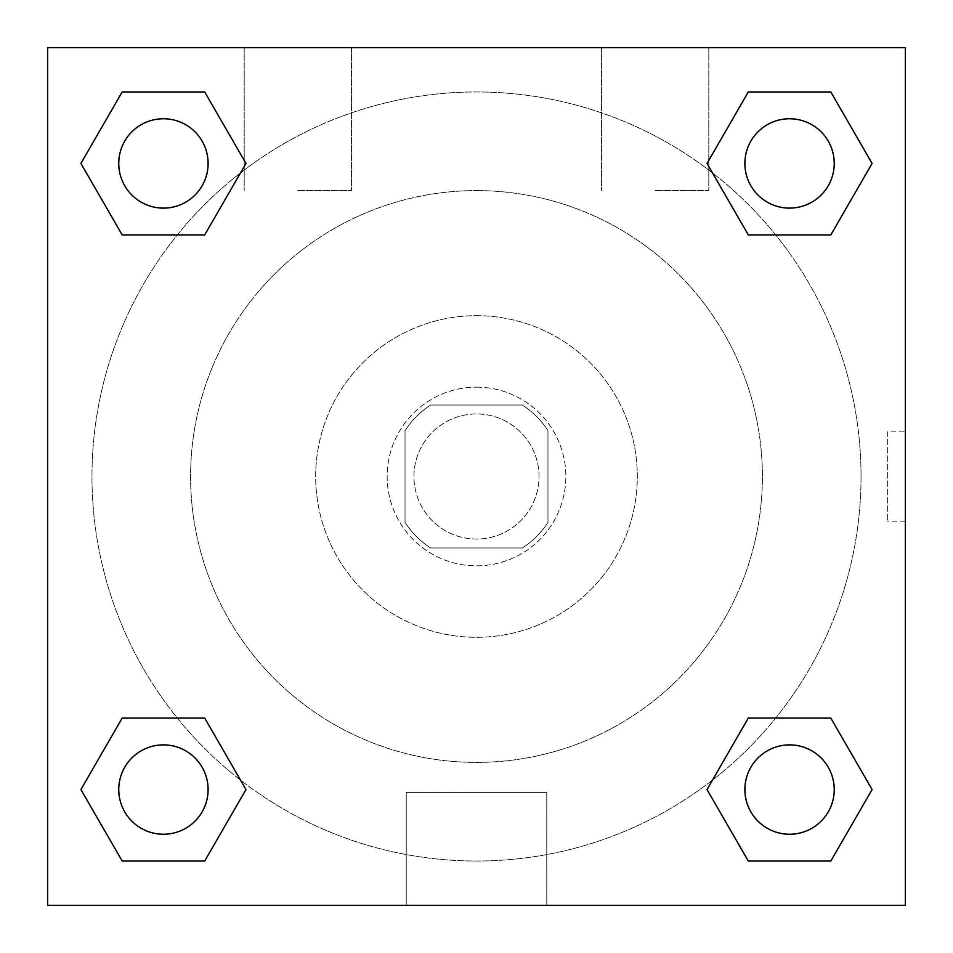 <?xml version="1.0" encoding="UTF-8"?>
<svg xmlns="http://www.w3.org/2000/svg" width="953" height="953" viewBox="0 0 953 953"><rect width="100%" height="100%" fill="white"/><g stroke="black" fill="none" stroke-linecap="round" stroke-linejoin="round"><path stroke-width="0.71" stroke-dasharray="4.76 3.57" d="M539.041 476.5A62.541 62.541 0 0 0 445.23 422.334A62.541 62.541 0 0 0 445.23 530.666A62.541 62.541 0 0 0 539.041 476.5A62.541 62.541 0 0 0 445.23 422.334A62.541 62.541 0 0 0 445.23 530.666A62.541 62.541 0 0 0 539.041 476.5M522.339 547.975L430.661 547.975A84.912 84.912 0 0 1 405.025 522.339L405.025 430.661A84.912 84.912 0 0 1 430.661 405.025L522.339 405.025A84.912 84.912 0 0 1 547.975 430.661L547.975 522.339A84.912 84.912 0 0 1 522.339 547.975L430.661 547.975A84.912 84.912 0 0 1 405.025 522.339L405.025 430.661A84.912 84.912 0 0 1 430.661 405.025L522.339 405.025A84.912 84.912 0 0 1 547.975 430.661L547.975 522.339A84.912 84.912 0 0 1 522.339 547.975M476.5 387.156A89.344 89.344 0 0 1 553.872 521.172A89.344 89.344 0 0 1 399.128 521.172A89.344 89.344 0 0 1 476.5 387.156A89.344 89.344 0 0 0 387.156 476.5A89.344 89.344 0 0 0 476.5 565.844A89.344 89.344 0 0 0 565.844 476.5A89.344 89.344 0 0 0 476.5 387.156M476.5 315.681A160.819 160.819 0 0 1 615.769 556.909A160.819 160.819 0 0 1 337.231 556.909A160.819 160.819 0 0 1 476.5 315.681A160.819 160.819 0 0 1 615.769 556.909A160.819 160.819 0 0 1 337.231 556.909A160.819 160.819 0 0 1 476.5 315.681M476.5 190.6A285.9 285.9 0 0 1 724.101 619.45A285.9 285.9 0 0 1 228.899 619.45A285.9 285.9 0 0 1 476.5 190.6A285.9 285.9 0 0 0 190.6 476.5A285.9 285.9 0 0 0 476.5 762.4A285.9 285.9 0 0 0 762.4 476.5A285.9 285.9 0 0 0 476.5 190.6M47.65 47.65L905.35 47.65L905.35 905.35L47.65 905.35L47.65 47.65L905.35 47.65L905.35 905.35L47.65 905.35L47.65 47.65L905.35 47.65L905.35 905.35L47.65 905.35L47.65 47.65M748.296 234.914L707.031 163.439L748.296 234.914L707.031 163.439L748.296 234.914L707.031 163.439L748.296 91.965L830.825 91.965L872.09 163.439L830.825 234.914L775.671 234.914M177.329 234.914L122.175 234.914L80.91 163.439L122.175 234.914L177.329 234.914L122.175 234.914L80.91 163.439L122.175 91.965L204.704 91.965L245.969 163.439L204.704 234.914L245.969 163.439L204.704 91.965L245.969 163.439L204.704 234.914M204.704 718.085L245.969 789.56L204.704 718.085L245.969 789.56L204.704 861.035L245.969 789.56L204.704 718.085L245.969 789.56L204.704 861.035L122.175 861.035L80.91 789.56L122.175 718.085L177.329 718.085M775.671 718.085L830.825 718.085L872.09 789.56L830.825 861.035L872.09 789.56L830.825 718.085L775.671 718.085L830.825 718.085L872.09 789.56L830.825 861.035L748.296 861.035L707.031 789.56L748.296 718.085L707.031 789.56L748.296 861.035L707.031 789.56L748.296 718.085L707.031 789.56L748.296 861.035L707.031 789.56M47.65 521.172L47.65 431.828L47.674 521.172M476.5 905.35L406.228 905.35L476.5 905.35M476.5 792.419L546.772 792.419L476.5 792.419M905.35 431.828L905.326 521.172L905.35 431.828L905.35 521.172L905.35 431.828L887.338 431.828L887.338 521.172L887.338 431.828M297.812 47.65L244.206 47.65L297.812 47.65M655.188 47.65L601.581 47.65L655.188 47.65M297.812 190.6L351.419 190.6L297.812 190.6M655.188 190.6L708.794 190.6L655.188 190.6M744.889 789.56A44.672 44.672 0 0 0 811.896 828.252A44.672 44.672 0 0 0 811.896 750.869A44.672 44.672 0 0 0 744.889 789.56A44.672 44.672 0 0 1 811.896 750.869A44.672 44.672 0 0 1 811.896 828.252A44.672 44.672 0 0 1 744.889 789.56M208.111 163.439A44.672 44.672 0 0 0 141.104 124.748A44.672 44.672 0 0 0 141.104 202.131A44.672 44.672 0 0 0 208.111 163.439A44.672 44.672 0 0 0 141.104 124.748A44.672 44.672 0 0 0 141.104 202.131A44.672 44.672 0 0 0 208.111 163.439A44.672 44.672 0 0 0 141.104 124.748A44.672 44.672 0 0 0 141.104 202.131A44.672 44.672 0 0 0 208.111 163.439A44.672 44.672 0 0 0 141.104 124.748A44.672 44.672 0 0 0 141.104 202.131A44.672 44.672 0 0 0 208.111 163.439A44.672 44.672 0 0 0 141.104 124.748A44.672 44.672 0 0 0 141.104 202.131A44.672 44.672 0 0 0 208.111 163.439M834.232 163.439A44.672 44.672 0 0 0 767.225 124.748A44.672 44.672 0 0 0 767.225 202.131A44.672 44.672 0 0 0 834.232 163.439A44.672 44.672 0 0 0 767.225 124.748A44.672 44.672 0 0 0 767.225 202.131A44.672 44.672 0 0 0 834.232 163.439A44.672 44.672 0 0 0 767.225 124.748A44.672 44.672 0 0 0 767.225 202.131A44.672 44.672 0 0 0 834.232 163.439A44.672 44.672 0 0 0 767.225 124.748A44.672 44.672 0 0 0 767.225 202.131A44.672 44.672 0 0 0 834.232 163.439A44.672 44.672 0 0 0 767.225 124.748A44.672 44.672 0 0 0 767.225 202.131A44.672 44.672 0 0 0 834.232 163.439M208.111 789.56A44.672 44.672 0 0 0 141.104 750.869A44.672 44.672 0 0 0 141.104 828.252A44.672 44.672 0 0 0 208.111 789.56A44.672 44.672 0 0 0 141.104 750.869A44.672 44.672 0 0 0 141.104 828.252A44.672 44.672 0 0 0 208.111 789.56A44.672 44.672 0 0 0 141.104 750.869A44.672 44.672 0 0 0 141.104 828.252A44.672 44.672 0 0 0 208.111 789.56A44.672 44.672 0 0 0 141.104 750.869A44.672 44.672 0 0 0 141.104 828.252A44.672 44.672 0 0 0 208.111 789.56A44.672 44.672 0 0 0 141.104 750.869A44.672 44.672 0 0 0 141.104 828.252A44.672 44.672 0 0 0 208.111 789.56M861.035 476.5A384.536 384.536 0 0 0 284.232 143.486A384.536 384.536 0 0 0 284.232 809.514A384.536 384.536 0 0 0 861.035 476.5A384.536 384.536 0 0 0 392.493 101.256A384.536 384.536 0 0 0 128.667 640.452A384.536 384.536 0 0 0 861.035 476.5M80.91 789.56L122.175 861.035L204.704 861.035L245.969 789.56L204.704 861.035L122.175 861.035L80.91 789.56L122.175 861.035L80.91 789.56L122.175 718.085M707.031 163.439L748.296 91.965L707.031 163.439L748.296 91.965L830.825 91.965L872.09 163.439L830.825 91.965L872.09 163.439L830.825 234.914M546.772 905.35L406.228 905.35L546.772 905.35L546.772 792.419L406.228 792.419L546.772 792.419L546.772 905.35M834.232 789.56A44.672 44.672 0 0 0 767.225 750.869A44.672 44.672 0 0 0 767.225 828.252A44.672 44.672 0 0 0 834.232 789.56A44.672 44.672 0 0 0 767.225 750.869A44.672 44.672 0 0 0 767.225 828.252A44.672 44.672 0 0 0 834.232 789.56A44.672 44.672 0 0 0 767.225 750.869A44.672 44.672 0 0 0 767.225 828.252A44.672 44.672 0 0 0 834.232 789.56M80.91 163.439L122.175 234.914L80.91 163.439L122.175 91.965L204.704 91.965L245.969 163.439L204.704 91.965L122.175 91.965L80.91 163.439L122.175 91.965M830.825 718.085L872.09 789.56L830.825 861.035L748.296 861.035L830.825 861.035L872.09 789.56L830.825 718.085M748.296 91.965L830.825 91.965L872.09 163.439M406.228 905.35L406.228 792.419L406.228 905.35M905.35 521.172L887.338 521.172M244.206 47.65L244.206 190.6L244.206 47.65M351.419 47.65L351.419 190.6L351.419 47.65M601.581 47.65L601.581 190.6L601.581 47.65M708.794 47.65L708.794 190.6L708.794 47.65"/><path stroke-width="1.43" d="M830.825 234.914L748.296 234.914L830.825 234.914L872.09 163.439L830.825 234.914L748.296 234.914L707.031 163.439L748.296 91.965L707.031 163.439M122.175 91.965L204.704 91.965L122.175 91.965L204.704 91.965L245.969 163.439L204.704 234.914L122.175 234.914L204.704 234.914L122.175 234.914L80.91 163.439L122.175 91.965L80.91 163.439M122.175 718.085L204.704 718.085L122.175 718.085L80.91 789.56L122.175 718.085L204.704 718.085L245.969 789.56L204.704 861.035L122.175 861.035L204.704 861.035L122.175 861.035L80.91 789.56M775.671 718.085L748.296 718.085L775.671 718.085L748.296 718.085L707.031 789.56L748.296 718.085L830.825 718.085L748.296 718.085L830.825 718.085L872.09 789.56L830.825 861.035L748.296 861.035L830.825 861.035L748.296 861.035L707.031 789.56M905.35 47.65L47.65 47.65L47.65 905.35L905.35 905.35L905.35 47.65M748.296 91.965L830.825 91.965L748.296 91.965L830.825 91.965L872.09 163.439M834.232 789.56A44.672 44.672 0 0 0 767.225 750.869A44.672 44.672 0 0 0 767.225 828.252A44.672 44.672 0 0 0 834.232 789.56M208.111 789.56A44.672 44.672 0 0 0 141.104 750.869A44.672 44.672 0 0 0 141.104 828.252A44.672 44.672 0 0 0 208.111 789.56M834.232 163.439A44.672 44.672 0 0 0 767.225 124.748A44.672 44.672 0 0 0 767.225 202.131A44.672 44.672 0 0 0 834.232 163.439M208.111 163.439A44.672 44.672 0 0 0 141.104 124.748A44.672 44.672 0 0 0 141.104 202.131A44.672 44.672 0 0 0 208.111 163.439M177.329 718.085L204.704 718.085M775.671 234.914L748.296 234.914M204.704 234.914L177.329 234.914"/></g></svg>
